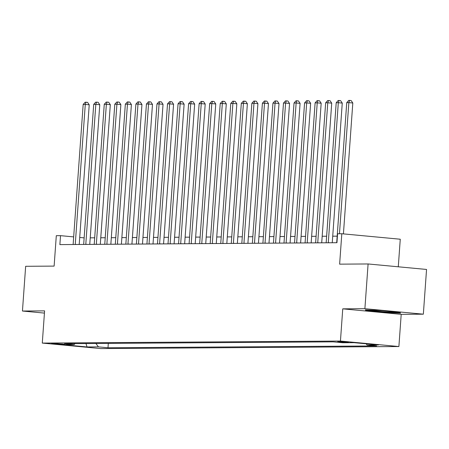 <?xml version="1.0" encoding="UTF-8"?>
<svg xmlns="http://www.w3.org/2000/svg" width="449" height="449" viewBox="0 0 449 449"><rect width="100%" height="100%" fill="white"/><g stroke="black" fill="none" stroke-linecap="round" stroke-linejoin="round"><path stroke-width="0.67" d="M337.642 341.47L341.302 342.076L348.43 342.357L337.642 341.47M398.285 266.796L400.267 239.227L341.812 233.738L337.592 233.766L336.952 242.713L59.88 244.604L60.52 235.658L56.305 235.686L54.121 266.1L25.655 266.296L22.45 311.028L44.434 313.093M423.345 314.182L426.55 269.451L368.096 263.961L364.891 308.693L342.75 308.845L340.443 341.055L398.892 346.538L401.204 314.334L423.345 314.182L364.891 308.693M340.443 341.055L42.285 343.087L100.733 348.576L398.892 346.538M62.001 344.349L64.516 344.276L54.065 343.418L51.556 343.496L62.001 344.349L62.035 343.906M95.89 343.474L98.432 346.869L107.99 347.767L376.632 345.938L367.074 345.04L366.148 343.805M98.432 346.869L87.044 346.948L62.72 344.664L74.102 344.585L75.112 343.62M367.074 345.04L378.456 344.961L354.132 342.677L342.744 342.755L333.186 341.857L64.544 343.687L74.102 344.585M341.812 233.738L339.629 264.152L368.096 263.961M42.285 343.087L44.591 310.876L22.45 311.028M84.143 237.875L79.72 237.459M73.675 236.892L60.52 235.658M337.177 236.157L332.72 236.185M326.636 236.225L322.18 236.258M316.09 236.297L311.634 236.331M305.55 236.37L301.094 236.399M295.004 236.443L290.548 236.471M284.464 236.516L280.008 236.544M273.918 236.584L269.462 236.617M263.378 236.657L258.921 236.69M252.832 236.73L248.376 236.758M242.292 236.803L237.835 236.831M231.746 236.876L227.289 236.904M221.205 236.949L216.749 236.977M210.66 237.016L206.203 237.05M200.119 237.089L195.663 237.123M189.573 237.162L185.117 237.19M179.033 237.235L174.577 237.263M168.487 237.308L164.031 237.336M157.947 237.375L153.491 237.409M147.401 237.448L142.945 237.482M136.861 237.521L132.404 237.549M126.315 237.594L121.859 237.622M115.775 237.667L111.318 237.695M105.229 237.734L100.772 237.768M94.688 237.807L90.232 237.841M107.99 347.767L108.304 343.39M85.983 343.541L87.044 346.948M342.75 308.845L401.204 314.334M382.279 310.629L365.34 309.861L366.002 310.742L383.603 312.397L400.547 313.166L399.885 312.285L382.279 310.629M383.631 312.01L383.603 312.397M366.058 309.894L366.002 310.742M79.215 244.469L89.228 104.802L85.282 104.432L75.247 244.357A1.796 0.842 -84.6 0 0 75.241 244.497M83.172 104.449L85.153 102.232L86 102.226L85.282 104.432L83.172 104.449L73.142 244.374A1.796 0.842 -84.6 0 1 73.131 244.509M86 102.226L87.577 102.372L89.228 104.802M89.761 244.396L99.773 104.735L95.822 104.364L85.793 244.284A1.796 0.842 -84.6 0 0 85.787 244.424M93.712 104.376L95.699 102.159L96.541 102.153L95.822 104.364L93.712 104.376L83.682 244.301A1.796 0.842 -84.6 0 1 83.671 244.441M96.541 102.153L98.123 102.299L99.773 104.735M100.301 244.323L110.314 104.662L106.368 104.291L96.333 244.217A1.796 0.842 -84.6 0 0 96.327 244.351M104.258 104.303L106.239 102.086L107.087 102.08L106.368 104.291L104.258 104.303L94.228 244.228A1.796 0.842 -84.6 0 1 94.217 244.368M107.087 102.08L108.664 102.226L110.314 104.662M110.847 244.256L120.86 104.589L116.908 104.219L106.879 244.144A1.796 0.842 -84.6 0 0 106.873 244.278M114.798 104.235L116.785 102.013L117.627 102.007L116.908 104.219L114.798 104.235L104.769 244.155A1.796 0.842 -84.6 0 1 104.757 244.295M117.627 102.007L119.21 102.159L120.86 104.589M121.393 244.183L131.4 104.516L127.454 104.146L117.419 244.071A1.796 0.842 -84.6 0 0 117.413 244.211M125.344 104.162L127.325 101.94L128.173 101.934L127.454 104.146L125.344 104.162L115.314 244.088A1.796 0.842 -84.6 0 1 115.303 244.222M128.173 101.934L129.75 102.086L131.4 104.516M372.619 310.192A11.668 0.488 -175.9 0 0 371.357 310.287A11.668 0.488 -175.9 0 0 379.719 311.393A11.668 0.488 -175.9 0 0 393.234 312.122A11.668 0.488 -175.9 0 0 394.581 311.954A11.668 0.488 -175.9 0 0 393.223 311.662M399.649 312.263L400.025 312.757L383.609 312.01L366.552 310.411L366.171 309.9M131.933 244.11L141.946 104.443L137.995 104.073L127.965 243.998A1.796 0.842 -84.6 0 0 127.959 244.138M135.884 104.089L137.871 101.867L138.713 101.861L137.995 104.073L135.884 104.089L125.855 244.015A1.796 0.842 -84.6 0 1 125.843 244.149M138.713 101.861L140.296 102.013L141.946 104.443M142.479 244.037L152.486 104.376L148.54 104.005L138.511 243.925A1.796 0.842 -84.6 0 0 138.5 244.065M146.43 104.016L148.411 101.8L149.259 101.794L148.54 104.005L146.43 104.016L136.401 243.942A1.796 0.842 -84.6 0 1 136.389 244.082M149.259 101.794L150.836 101.94L152.486 104.376M153.019 243.964L163.032 104.303L159.081 103.932L149.051 243.858A1.796 0.842 -84.6 0 0 149.046 243.992M156.97 103.944L158.957 101.727L159.799 101.721L159.081 103.932L156.97 103.944L146.941 243.869A1.796 0.842 -84.6 0 1 146.93 244.009M159.799 101.721L161.382 101.867L163.032 104.303M163.565 243.897L173.572 104.23L169.627 103.859L159.597 243.785A1.796 0.842 -84.6 0 0 159.586 243.919M167.516 103.871L169.498 101.654L170.345 101.648L169.627 103.859L167.516 103.871L157.487 243.796A1.796 0.842 -84.6 0 1 157.476 243.936M170.345 101.648L171.922 101.794L173.572 104.23M174.105 243.824L184.118 104.157L180.167 103.786L170.137 243.712A1.796 0.842 -84.6 0 0 170.132 243.852M178.057 103.803L180.043 101.581L180.885 101.575L180.167 103.786L178.057 103.803L168.027 243.723A1.796 0.842 -84.6 0 1 168.016 243.863M180.885 101.575L182.468 101.727L184.118 104.157M184.651 243.751L194.658 104.084L190.713 103.713L180.683 243.639A1.796 0.842 -84.6 0 0 180.672 243.779M188.602 103.73L190.584 101.508L191.431 101.502L190.713 103.713L188.602 103.73L178.573 243.655A1.796 0.842 -84.6 0 1 178.562 243.79M191.431 101.502L193.008 101.654L194.658 104.084M195.192 243.678L205.204 104.016L201.253 103.64L191.223 243.566A1.796 0.842 -84.6 0 0 191.218 243.706M199.143 103.657L201.13 101.44L201.971 101.435L201.253 103.64L199.143 103.657L189.113 243.583A1.796 0.842 -84.6 0 1 189.102 243.723M201.971 101.435L203.554 101.581L205.204 104.016M205.737 243.605L215.744 103.944L211.799 103.573L201.769 243.493A1.796 0.842 -84.6 0 0 201.758 243.633M209.689 103.584L211.67 101.367L212.517 101.362L211.799 103.573L209.689 103.584L199.659 243.51A1.796 0.842 -84.6 0 1 199.648 243.65M212.517 101.362L214.094 101.508L215.744 103.944M216.278 243.538L226.29 103.871L222.339 103.5L212.31 243.425A1.796 0.842 -84.6 0 0 212.304 243.56M220.229 103.511L222.216 101.294L223.058 101.289L222.339 103.5L220.229 103.511L210.199 243.437A1.796 0.842 -84.6 0 1 210.188 243.577M223.058 101.289L224.64 101.435L226.29 103.871M226.824 243.465L236.831 103.798L232.885 103.427L222.856 243.352A1.796 0.842 -84.6 0 0 222.844 243.493M230.775 103.444L232.756 101.221L233.603 101.216L232.885 103.427L230.775 103.444L220.745 243.364A1.796 0.842 -84.6 0 1 220.734 243.504M233.603 101.216L235.181 101.367L236.831 103.798M237.364 243.392L247.377 103.725L243.425 103.354L233.396 243.279A1.796 0.842 -84.6 0 0 233.39 243.42M241.315 103.371L243.302 101.148L244.144 101.143L243.425 103.354L241.315 103.371L231.286 243.296A1.796 0.842 -84.6 0 1 231.274 243.431M244.144 101.143L245.726 101.294L247.377 103.725M247.91 243.319L257.917 103.652L253.971 103.281L243.942 243.206A1.796 0.842 -84.6 0 0 243.93 243.347M251.861 103.298L253.842 101.081L254.69 101.076L253.971 103.281L251.861 103.298L241.831 243.223A1.796 0.842 -84.6 0 1 241.82 243.358M254.69 101.076L256.267 101.221L257.917 103.652M258.45 243.246L268.463 103.584L264.512 103.214L254.482 243.133A1.796 0.842 -84.6 0 0 254.476 243.274M262.401 103.225L264.388 101.008L265.23 101.003L264.512 103.214L262.401 103.225L252.372 243.15A1.796 0.842 -84.6 0 1 252.36 243.291M265.23 101.003L266.813 101.148L268.463 103.584M268.996 243.173L279.003 103.511L275.057 103.141L265.028 243.066A1.796 0.842 -84.6 0 0 265.017 243.201M272.947 103.152L274.928 100.935L275.776 100.93L275.057 103.141L272.947 103.152L262.918 243.077A1.796 0.842 -84.6 0 1 262.906 243.218M275.776 100.93L277.353 101.076L279.003 103.511M279.536 243.105L289.549 103.438L285.598 103.068L275.568 242.993A1.796 0.842 -84.6 0 0 275.563 243.128M283.487 103.085L285.474 100.862L286.316 100.857L285.598 103.068L283.487 103.085L273.458 243.004A1.796 0.842 -84.6 0 1 273.447 243.145M286.316 100.857L287.899 101.008L289.549 103.438M290.082 243.032L300.089 103.365L296.144 102.995L286.114 242.92A1.796 0.842 -84.6 0 0 286.103 243.061M294.033 103.012L296.014 100.789L296.862 100.784L296.144 102.995L294.033 103.012L284.004 242.937A1.796 0.842 -84.6 0 1 283.993 243.072M296.862 100.784L298.439 100.935L300.089 103.365M300.622 242.96L310.635 103.292L306.684 102.922L296.654 242.847A1.796 0.842 -84.6 0 0 296.649 242.988M304.574 102.939L306.56 100.716L307.402 100.711L306.684 102.922L304.574 102.939L294.544 242.864A1.796 0.842 -84.6 0 1 294.533 242.999M307.402 100.711L308.985 100.862L310.635 103.292M311.168 242.887L321.175 103.225L317.23 102.855L307.2 242.774A1.796 0.842 -84.6 0 0 307.189 242.915M315.119 102.866L317.101 100.649L317.948 100.643L317.23 102.855L315.119 102.866L305.09 242.791A1.796 0.842 -84.6 0 1 305.079 242.931M317.948 100.643L319.525 100.789L321.175 103.225M321.709 242.814L331.721 103.152L327.77 102.782L317.74 242.707A1.796 0.842 -84.6 0 0 317.735 242.842M325.66 102.793L327.647 100.576L328.488 100.57L327.77 102.782L325.66 102.793L315.63 242.718A1.796 0.842 -84.6 0 1 315.619 242.858M328.488 100.57L330.071 100.716L331.721 103.152M332.254 242.746L342.261 103.079L338.316 102.709L328.286 242.634A1.796 0.842 -84.6 0 0 328.275 242.769M336.206 102.72L338.187 100.503L339.034 100.497L338.316 102.709L336.206 102.72L326.176 242.645A1.796 0.842 -84.6 0 1 326.165 242.786M339.034 100.497L340.611 100.643L342.261 103.079M343.423 233.89L352.807 103.006L348.856 102.636L339.461 233.755M346.746 102.653L348.733 100.43L349.575 100.424L348.856 102.636L346.746 102.653L336.716 242.572A1.796 0.842 -84.6 0 1 336.705 242.713M349.575 100.424L351.157 100.576L352.807 103.006M75.247 244.357L76.622 244.486M85.793 244.284L87.168 244.413M96.333 244.217L97.708 244.346M106.879 244.144L108.254 244.273M117.419 244.071L118.794 244.2M127.965 243.998L129.34 244.127M138.511 243.925L139.88 244.054M149.051 243.858L150.426 243.987M159.597 243.785L160.967 243.914M170.137 243.712L171.512 243.841M180.683 243.639L182.053 243.768M191.223 243.566L192.599 243.695M201.769 243.493L203.139 243.622M212.31 243.425L213.685 243.554M222.856 243.352L224.225 243.481M233.396 243.279L234.771 243.409M243.942 243.206L245.311 243.336M254.482 243.133L255.857 243.263M265.028 243.066L266.397 243.195M275.568 242.993L276.943 243.122M286.114 242.92L287.483 243.049M296.654 242.847L298.029 242.976M307.2 242.774L308.57 242.903M317.74 242.707L319.116 242.836M328.286 242.634L329.656 242.763"/></g></svg>
